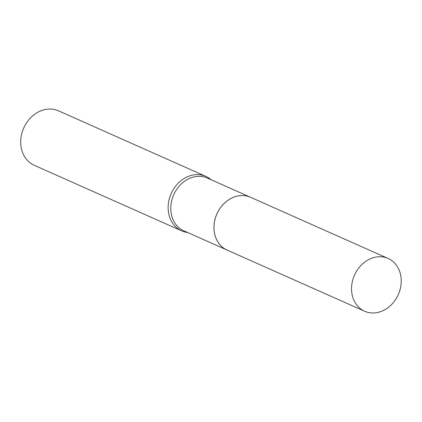 <?xml version="1.0" encoding="UTF-8"?>
<svg xmlns="http://www.w3.org/2000/svg" width="422" height="422" viewBox="0 0 422 422"><rect width="100%" height="100%" fill="white"/><g stroke="black" fill="none" stroke-linecap="round" stroke-linejoin="round"><path stroke-width="0.63" d="M362.493 310.123A28.875 23.97 -66 0 1 355.102 273.799A28.875 23.97 -66 0 1 388.119 258.475A28.875 23.97 -66 0 1 390.271 259.593A28.875 23.97 -66 0 1 397.661 295.922A28.875 23.97 -66 0 1 364.645 311.246A28.875 23.97 -66 0 1 362.493 310.123M364.645 311.246L227.089 250.056A28.875 23.97 -66 0 1 224.937 248.938A28.875 23.97 -66 0 1 217.546 212.609A28.875 23.97 -66 0 1 250.562 197.285A28.875 23.97 -66 0 0 250.536 197.274L207.371 178.073A28.875 23.97 -66 0 0 175.035 192.1A28.875 23.97 -66 0 0 183.897 230.845L227.068 250.046A28.875 23.97 -66 0 1 218.2 211.301A28.875 23.97 -66 0 1 250.536 197.274M187.653 232.511A29.809 24.74 -66 0 1 181.666 230.871L34.24 165.292A29.809 24.74 -66 0 1 25.088 125.297A29.809 24.74 -66 0 1 58.468 110.817L205.894 176.396A29.809 24.74 -66 0 1 211.127 179.746M181.666 230.871A29.809 24.74 -66 0 1 172.514 190.876A29.809 24.74 -66 0 1 205.894 176.396M388.119 258.475L250.562 197.285"/></g></svg>
